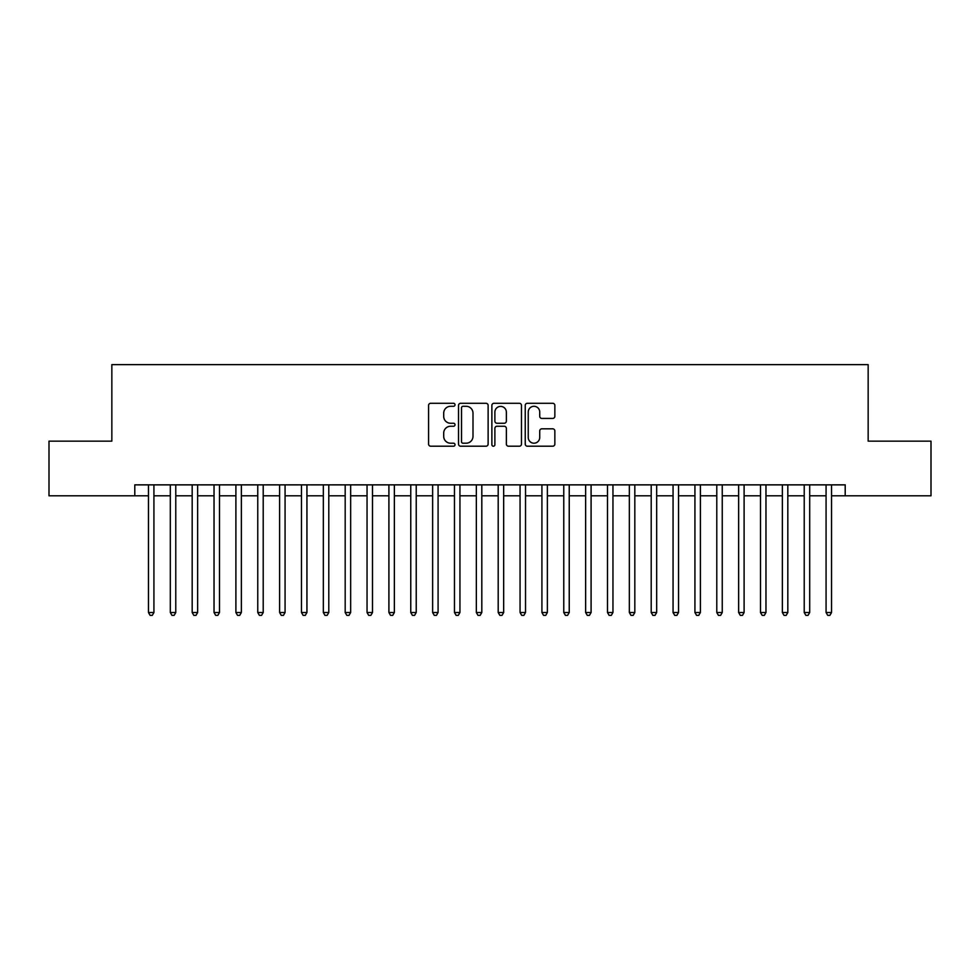 <?xml version="1.0" encoding="UTF-8"?>
<svg xmlns="http://www.w3.org/2000/svg" width="980" height="980" viewBox="0 0 980 980"><rect width="100%" height="100%" fill="white"/><g stroke="black" fill="none" stroke-linecap="round" stroke-linejoin="round"><path stroke-width="1.47" d="M455.026 404.801A1.507 1.507 0 0 0 453.52 403.295L430.722 403.295A2.144 2.144 0 0 0 428.579 405.438L428.579 444.063A2.144 2.144 0 0 0 430.722 446.206L453.52 446.206A1.507 1.507 0 0 0 455.026 444.7A1.507 1.507 0 0 0 453.52 443.205L450.579 443.205A6.86 6.86 0 0 1 443.707 436.333L443.707 433.123A6.86 6.86 0 0 1 450.579 426.251L453.52 426.251A1.507 1.507 0 0 0 455.026 424.757A1.507 1.507 0 0 0 453.52 423.25L450.579 423.25A6.86 6.86 0 0 1 443.707 416.39L443.707 413.168A6.86 6.86 0 0 1 450.579 406.296L453.52 406.296A1.507 1.507 0 0 0 455.026 404.801M552.708 418.423A2.144 2.144 0 0 0 554.851 416.28L554.851 405.438A2.144 2.144 0 0 0 552.708 403.295L527.387 403.295A2.144 2.144 0 0 0 525.243 405.438L525.243 444.063A2.144 2.144 0 0 0 527.387 446.206L552.708 446.206A2.144 2.144 0 0 0 554.851 444.063L554.851 430.98A2.144 2.144 0 0 0 552.708 428.824L541.866 428.824A2.144 2.144 0 0 0 539.723 430.98L539.723 437.46A5.745 5.745 0 0 1 533.99 443.205A5.745 5.745 0 0 1 528.245 437.46L528.245 412.041A5.745 5.745 0 0 1 533.99 406.296A5.745 5.745 0 0 1 539.723 412.041L539.723 416.28A2.144 2.144 0 0 0 541.866 418.423L552.708 418.423M134.799 495.794L49 495.794L49 441.147L111.843 441.147L111.843 364.646L868.158 364.646L868.158 441.147L931 441.147L931 495.794L845.201 495.794L845.201 484.867L134.799 484.867L134.799 495.794L148.458 495.794M488.126 405.438A2.144 2.144 0 0 0 485.982 403.295L460.661 403.295A2.144 2.144 0 0 0 458.518 405.438L458.518 444.063A2.144 2.144 0 0 0 460.661 446.206L485.982 446.206A2.144 2.144 0 0 0 488.126 444.063L488.126 405.438M494.018 403.295L519.339 403.295A2.144 2.144 0 0 1 521.483 405.438L521.483 444.063A2.144 2.144 0 0 1 519.339 446.206L508.51 446.206A2.144 2.144 0 0 1 506.366 444.063L506.366 428.395A2.144 2.144 0 0 0 504.21 426.251L497.032 426.251A2.144 2.144 0 0 0 494.876 428.395L494.876 444.7A1.507 1.507 0 0 1 493.381 446.206A1.507 1.507 0 0 1 491.874 444.7L491.874 405.438A2.144 2.144 0 0 1 494.018 403.295M153.921 495.794L170.312 495.794M175.775 495.794L192.178 495.794M197.642 495.794L214.032 495.794M219.496 495.794L235.898 495.794M241.362 495.794L257.752 495.794M263.216 495.794L279.606 495.794M285.07 495.794L301.473 495.794M306.936 495.794L323.327 495.794M328.79 495.794L345.18 495.794M350.656 495.794L367.047 495.794M372.51 495.794L388.901 495.794M394.364 495.794L410.767 495.794M416.231 495.794L432.621 495.794M438.085 495.794L454.475 495.794M459.939 495.794L476.341 495.794M481.805 495.794L498.195 495.794M503.659 495.794L520.062 495.794M525.525 495.794L541.916 495.794M547.379 495.794L563.77 495.794M569.233 495.794L585.636 495.794M591.099 495.794L607.49 495.794M612.953 495.794L629.344 495.794M634.82 495.794L651.21 495.794M656.673 495.794L673.064 495.794M678.528 495.794L694.93 495.794M700.394 495.794L716.784 495.794M722.248 495.794L738.638 495.794M744.102 495.794L760.505 495.794M765.968 495.794L782.359 495.794M787.822 495.794L804.225 495.794M809.688 495.794L826.079 495.794M831.542 495.794L845.201 495.794M463.013 406.296A1.507 1.507 0 0 0 461.519 407.803L461.519 441.698A1.507 1.507 0 0 0 463.013 443.205L466.125 443.205A6.86 6.86 0 0 0 472.997 436.333L472.997 413.168A6.86 6.86 0 0 0 466.125 406.296L463.013 406.296M506.366 412.151A5.745 5.745 0 0 0 500.621 406.406A5.745 5.745 0 0 0 494.876 412.151L494.876 421.106A2.144 2.144 0 0 0 497.032 423.25L504.21 423.25A2.144 2.144 0 0 0 506.366 421.106L506.366 412.151M153.921 484.867L153.921 612.512L148.458 612.512L148.458 484.867M153.921 612.512L152.28 615.354L150.099 615.354L148.458 612.512M175.775 484.867L175.775 612.512L170.312 612.512L170.312 484.867M175.775 612.512L174.146 615.354L171.953 615.354L170.312 612.512M197.642 484.867L197.642 612.512L192.178 612.512L192.178 484.867M197.642 612.512L196 615.354L193.82 615.354L192.178 612.512M219.496 484.867L219.496 612.512L214.032 612.512L214.032 484.867M219.496 612.512L217.854 615.354L215.674 615.354L214.032 612.512M241.362 484.867L241.362 612.512L235.898 612.512L235.898 484.867M241.362 612.512L239.72 615.354L237.528 615.354L235.898 612.512M263.216 484.867L263.216 612.512L257.752 612.512L257.752 484.867M263.216 612.512L261.574 615.354L259.394 615.354L257.752 612.512M285.07 484.867L285.07 612.512L279.606 612.512L279.606 484.867M285.07 612.512L283.441 615.354L281.248 615.354L279.606 612.512M306.936 484.867L306.936 612.512L301.473 612.512L301.473 484.867M306.936 612.512L305.295 615.354L303.102 615.354L301.473 612.512M328.79 484.867L328.79 612.512L323.327 612.512L323.327 484.867M328.79 612.512L327.149 615.354L324.968 615.354L323.327 612.512M350.656 484.867L350.656 612.512L345.18 612.512L345.18 484.867M350.656 612.512L349.015 615.354L346.822 615.354L345.18 612.512M372.51 484.867L372.51 612.512L367.047 612.512L367.047 484.867M372.51 612.512L370.869 615.354L368.688 615.354L367.047 612.512M394.364 484.867L394.364 612.512L388.901 612.512L388.901 484.867M394.364 612.512L392.723 615.354L390.542 615.354L388.901 612.512M416.231 484.867L416.231 612.512L410.767 612.512L410.767 484.867M416.231 612.512L414.589 615.354L412.396 615.354L410.767 612.512M438.085 484.867L438.085 612.512L432.621 612.512L432.621 484.867M438.085 612.512L436.443 615.354L434.263 615.354L432.621 612.512M459.939 484.867L459.939 612.512L454.475 612.512L454.475 484.867M459.939 612.512L458.309 615.354L456.117 615.354L454.475 612.512M481.805 484.867L481.805 612.512L476.341 612.512L476.341 484.867M481.805 612.512L480.163 615.354L477.983 615.354L476.341 612.512M503.659 484.867L503.659 612.512L498.195 612.512L498.195 484.867M503.659 612.512L502.017 615.354L499.837 615.354L498.195 612.512M525.525 484.867L525.525 612.512L520.062 612.512L520.062 484.867M525.525 612.512L523.884 615.354L521.691 615.354L520.062 612.512M547.379 484.867L547.379 612.512L541.916 612.512L541.916 484.867M547.379 612.512L545.738 615.354L543.557 615.354L541.916 612.512M569.233 484.867L569.233 612.512L563.77 612.512L563.77 484.867M569.233 612.512L567.604 615.354L565.411 615.354L563.77 612.512M591.099 484.867L591.099 612.512L585.636 612.512L585.636 484.867M591.099 612.512L589.458 615.354L587.277 615.354L585.636 612.512M612.953 484.867L612.953 612.512L607.49 612.512L607.49 484.867M612.953 612.512L611.312 615.354L609.131 615.354L607.49 612.512M634.82 484.867L634.82 612.512L629.344 612.512L629.344 484.867M634.82 612.512L633.178 615.354L630.985 615.354L629.344 612.512M656.673 484.867L656.673 612.512L651.21 612.512L651.21 484.867M656.673 612.512L655.032 615.354L652.852 615.354L651.21 612.512M678.528 484.867L678.528 612.512L673.064 612.512L673.064 484.867M678.528 612.512L676.898 615.354L674.706 615.354L673.064 612.512M700.394 484.867L700.394 612.512L694.93 612.512L694.93 484.867M700.394 612.512L698.752 615.354L696.56 615.354L694.93 612.512M722.248 484.867L722.248 612.512L716.784 612.512L716.784 484.867M722.248 612.512L720.606 615.354L718.426 615.354L716.784 612.512M744.102 484.867L744.102 612.512L738.638 612.512L738.638 484.867M744.102 612.512L742.473 615.354L740.28 615.354L738.638 612.512M765.968 484.867L765.968 612.512L760.505 612.512L760.505 484.867M765.968 612.512L764.327 615.354L762.146 615.354L760.505 612.512M787.822 484.867L787.822 612.512L782.359 612.512L782.359 484.867M787.822 612.512L786.181 615.354L784 615.354L782.359 612.512M809.688 484.867L809.688 612.512L804.225 612.512L804.225 484.867M809.688 612.512L808.047 615.354L805.854 615.354L804.225 612.512M831.542 484.867L831.542 612.512L826.079 612.512L826.079 484.867M831.542 612.512L829.901 615.354L827.72 615.354L826.079 612.512"/></g></svg>
